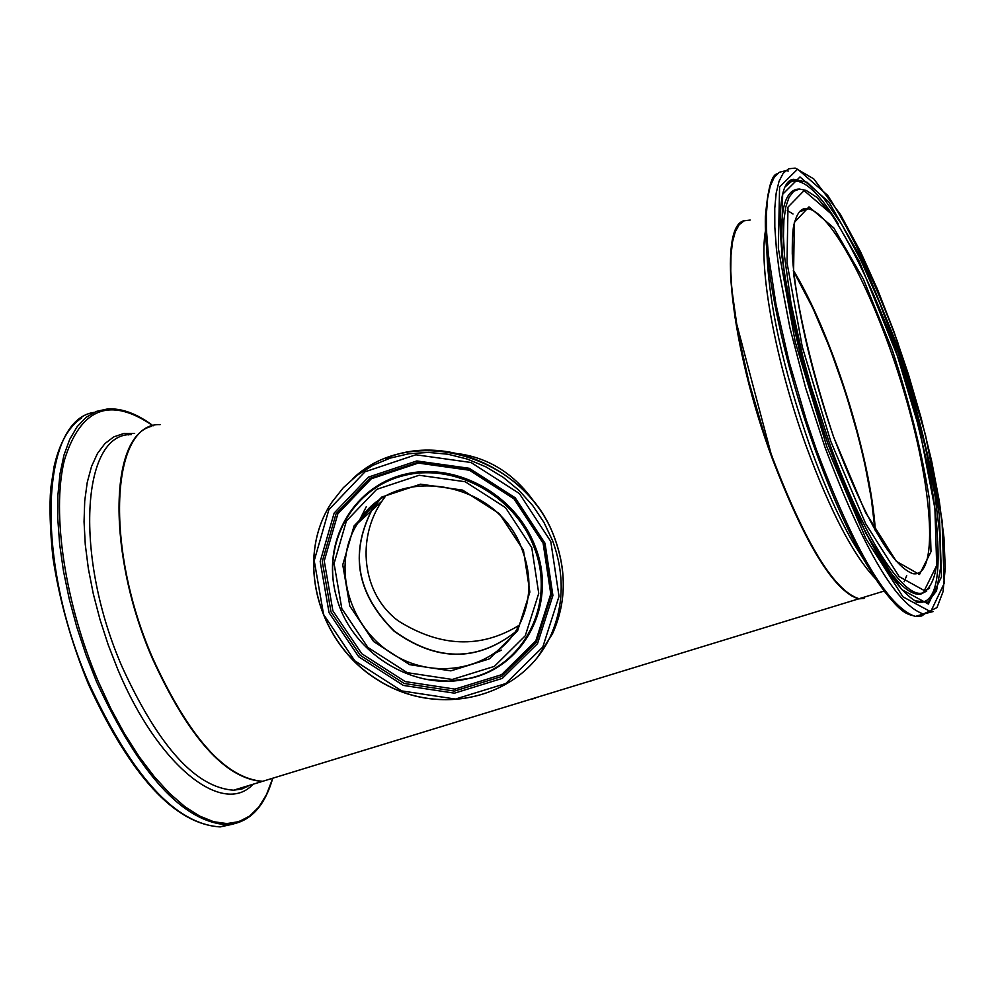 <?xml version="1.0" encoding="UTF-8"?>
<svg xmlns="http://www.w3.org/2000/svg" width="995" height="995" viewBox="0 0 995 995"><rect width="100%" height="100%" fill="white"/><g stroke="black" fill="none" stroke-linecap="round" stroke-linejoin="round"><path stroke-width="1.49" d="M534.85 698.415L535.994 697.632M533.842 698.291L532.698 699.075M581.752 683.739L582.684 683.341M599.749 678.117L599.052 678.329M591.59 680.617L590.744 681.227M278.513 776.461L262.692 781.299C225.554 778.513 188.851 737.357 152.571 657.819C104.214 547.051 110.843 422.39 160.145 424.629M536.728 505.56C516.853 475.697 490.908 458.421 458.894 453.757M744.633 220.616C717.706 224.534 730.417 345.962 772.07 457.986C805.241 544.427 834.084 591.378 858.623 598.866L864.07 598.455M377.279 501.94L370.302 511.791M360.103 519.626L359.158 521.94M875.003 530.012C870.264 457.041 831.808 334.444 793.388 270.938M735.877 230.293C721.101 257.804 737.345 363.722 772.157 457.862C801.124 534.265 827.604 580.272 851.583 595.881M859.742 598.517L867.23 596.229M276.709 777.008L264.533 780.739M363.884 517.636L366.894 511.306M379.033 500.672L371.657 510.547C349.68 554.128 357.205 594.289 394.231 631.017C436.395 661.401 476.63 661.849 514.912 632.36M385.102 496.716L381.918 501.206C356.508 537.996 361.496 593.58 398.199 620.855C440.337 647.272 480.635 648.765 519.091 625.345M793.413 271.287C831.745 334.631 870.115 456.929 874.841 529.713M378.983 500.696L371.521 510.684C349.531 554.29 357.068 594.463 394.132 631.203C436.345 661.563 476.58 661.986 514.863 632.447C476.605 661.961 436.37 661.538 394.157 631.166C357.093 594.401 349.543 554.24 371.521 510.684L357.615 523.345C392.055 462.289 498.147 479.018 522.437 550.272C531.778 575.769 531.044 600.035 520.248 623.057C498.694 667.769 438.036 682.346 393.46 654.499C348.449 627.422 330.912 564.911 357.615 523.345C391.831 462.364 498.085 479.043 522.387 550.372C531.716 575.869 531.007 600.097 520.248 623.057M501.38 650.133L494.527 653.479M358.2 522.81L366.334 506.592M523.457 550.235L499.453 513.756L462.663 490.125L420.587 484.179L381.806 497.04L354.083 525.895L342.753 564.812L349.817 606.042L373.672 641.588L409.666 664.672L450.859 670.866L489.353 658.877L517.599 630.842L529.862 592.087L523.457 550.235M531.753 547.561L538.73 593.381L525.273 635.768L494.353 666.389L452.265 679.461L407.241 672.67L367.914 647.446L341.807 608.604L334.071 563.543L346.409 520.97L376.707 489.366L419.144 475.262L465.212 481.742L505.497 507.612L531.753 547.561M550.782 541.454L559.028 596.341L542.797 647.024L505.746 683.54L455.436 699.062L401.694 690.903L354.767 660.804L323.574 614.462L314.221 560.645L328.86 509.701L365.028 471.779L415.823 454.777L471.058 462.501L519.353 493.52L550.782 541.454M552.548 540.583L543.929 522.375L532.648 505.472L518.967 490.336L503.234 477.351L485.846 466.829L467.24 459.056L447.887 454.217L428.298 452.426L408.945 453.732L390.326 458.073L372.889 465.337L357.081 475.324L343.275 487.761L331.783 502.338C294.321 558.369 317.753 643.802 378.884 680.555C439.404 718.39 522.052 697.98 550.397 636.365C564.028 605.98 564.737 574.053 552.548 540.583M352.777 478.744C410.86 422.266 526.156 455.673 554.65 538.22C566.802 571.603 566.08 603.467 552.486 633.79L537.188 657.832M545.036 543.295L515.174 497.774L469.292 468.297L416.818 460.959L368.548 477.078L334.146 513.097L320.191 561.516L329.059 612.709L358.722 656.787L403.361 685.418L454.479 693.167L502.313 678.379L537.524 643.628L552.909 595.445L545.036 543.295M533.83 546.641C514.253 494.876 453.732 462.202 402.851 475.834C351.745 488.831 321.845 544.128 336.21 595.968C350.402 653.242 415.549 693.179 470.2 678.105C524.8 665.829 556.566 602.186 533.83 546.641M426.519 679.374L448.956 681.177L470.909 678.18C525.845 665.829 557.809 601.801 534.937 545.907C515.659 495.012 456.954 462.178 406.346 473.918C355.551 485.087 323.636 537.511 334.594 589.065M543.643 543.531L551.392 594.861L536.255 642.297L501.592 676.525L454.504 691.09L404.169 683.465L360.202 655.27L330.999 611.863L322.28 561.466L336.024 513.793L369.904 478.346L417.427 462.476L469.068 469.715L514.241 498.719L543.643 543.531M543.108 543.195L514.042 498.905L469.391 470.225L418.335 463.073L371.359 478.757L337.852 513.806L324.246 560.944L332.865 610.781L361.732 653.703L405.201 681.587L454.976 689.125L501.542 674.709L535.808 640.855L550.782 593.953L543.108 543.195M875.351 530.609C870.886 457.613 831.982 333.623 793.313 270.23M800.316 210.828L808.077 208.801C833.337 212.967 878.971 303.798 906.134 398.908C933.683 494.092 938.297 578.033 913 573.705C892.204 566.404 865.725 520.758 833.561 436.755C810.39 369.655 794.993 301.05 792.269 253.65C792.194 236.984 792.928 226.698 794.495 222.793C797.517 211.873 802.045 207.209 808.077 208.801L799.395 211.811M868.797 595.756L859.083 598.729C834.556 591.241 805.714 544.277 772.555 457.837L763.861 432.726L748.849 381.632L737.917 332.641L731.847 289.408L730.765 270.951L731.002 255.031L732.519 241.897L735.28 231.748L739.21 224.683L744.21 220.791L750.193 220.044M765.541 230.38C758.289 268.14 775.889 363.1 806.472 446.892C830.551 511.828 853.523 555.72 875.401 578.568M904.107 581.776L906.719 575.632M793.015 214.012L787.269 210.43M833.536 436.83L865.538 512.5L896.308 561.317L919.492 574.488L930.997 551.665L929.417 499.254C922.017 452.812 909.629 403.062 892.279 349.979L863.337 279.073L833.735 227.83L808.985 206.885L794.321 222.42L793.562 273.525C800.664 323.226 813.985 377.665 833.536 436.83M830.663 441.083L802.268 346.845L787.02 262.655L787.978 207.122L804.084 190.592L831.099 213.751C852.678 247.046 873.846 291.299 894.617 346.534L919.902 430.86L934.89 508.346L936.705 565.421L924.318 590.57L899.182 576.627L865.638 523.656L830.663 441.083M826.845 446.743L795.204 341.807L778.326 248.215L779.582 186.911L797.642 169.162L827.629 195.294C851.484 232.308 874.816 281.224 897.639 342.056L925.462 434.827L942.029 520.211L944.18 583.418L930.686 611.726L902.975 596.863L865.774 538.457L826.845 446.743M926.917 612.373L921.668 616.004L915.375 616.44L923.435 614.002L936.979 607.622L943.049 591.639L945.25 568.045L943.957 537.487L939.33 501.293L931.618 460.946L921.134 417.975L908.298 373.983L893.572 330.564L877.49 289.346L860.625 251.909L840.439 214.46L813.736 178.851L795.216 168.093L788.649 168.802L783.214 173.217L779.023 181.351L776.175 193.129L774.757 208.44L774.819 227.071L776.398 248.725L779.471 273.053L789.955 327.94L805.564 387.652L825.116 447.588C863.648 549.476 896.42 604.948 923.435 614.002L933.223 611.539M777.145 173.864C771.685 174.672 767.779 188.863 765.429 216.45C763.799 267.605 784.321 364.854 815.452 450.511C831.273 494.092 847.553 530.683 864.282 560.284C900.189 619.524 908.684 613.318 915.375 616.44C888.149 607.46 855.24 552.088 816.646 450.312L806.634 421.159L789.135 361.819L776.063 304.831L768.339 254.372L766.647 232.73L766.411 213.975L767.618 198.366L770.229 186.14L774.16 177.421L779.309 172.284L785.577 170.73M787.256 170.879L788.251 171.065M828.238 444.678L865.725 533.059L901.594 589.488L928.372 604.04L941.469 576.889L939.442 515.908C930.822 462.24 916.519 404.828 896.545 343.673L863.175 261.722L828.897 201.997L799.98 176.961L782.642 194.274L781.498 253.489C789.707 311.559 805.291 375.289 828.238 444.678M871.471 570.433L852.379 541.317L864.282 560.284C883.137 592.983 898.97 611.365 911.768 615.407M916.47 616.116L922.489 614.288M865.314 562.088L852.379 541.317C837.815 515.584 823.711 483.918 810.042 446.307C782.916 368.585 768.526 303.214 766.846 250.205M858.735 518.631C884.679 570.309 905.251 595.532 920.45 594.301L922.004 593.107C940.412 584.102 942.576 542.748 928.497 469.031L913.708 407.191L900.201 362.802L859.381 261.498L833.275 216.537L816.783 197.308L806.224 190.431L799.433 189.05L793.674 191.289L789.097 197.221L785.814 206.798L783.911 219.92L783.451 236.387L784.483 255.939L790.95 302.828L802.928 356.969L810.714 385.388L829.059 441.967C861.869 534.153 902.465 597.908 922.004 593.107L929.666 587.995M926.706 591.092L920.45 594.301L926.556 591.042M805.39 190.891L804.308 190.381M799.52 189.038C781.199 189.013 776.908 222.706 786.635 290.13M786.224 185.941L793.786 179.287L807.132 182.284L823.487 197.818L841.758 224.447L860.874 260.292L879.754 303.102L897.44 350.476L913.024 399.903L925.723 448.857L934.877 494.789L939.939 535.285L940.536 568.008L936.506 590.893L927.875 602.224L914.99 600.806C890.562 585.01 861.658 532.934 828.263 444.566C781.461 317.977 766.61 180.157 793.786 179.287L787.617 183.764M916.134 602.012C932.812 605.619 940.001 585.47 937.7 541.541M838.188 223.763C819.196 192.856 803.749 178.702 791.833 181.301L787.07 184.622M151.501 426.345C108.89 436.407 107.298 554.887 152.148 657.956C188.428 737.494 225.144 778.65 262.282 781.423L233.601 790.204C195.903 787.642 158.839 746.747 122.422 667.545C73.916 557.237 81.304 432.701 131.352 434.604M249.695 785.279L233.601 790.204L241.934 788.985L249.608 785.304M243.812 788.351L244.869 786.759M233.75 823.984L220.193 826.907C175.866 824.208 132.273 776.722 89.401 684.436C34.862 561.155 40.26 419.915 94.077 412.378M153.143 425.81C137.086 413.746 121.912 408.124 107.634 408.933L96.304 411.42L86.092 417.34L77.175 426.656L69.749 439.292L63.978 455.088L59.998 473.807L57.909 495.162L57.785 518.793L59.65 544.277L63.481 571.142L69.227 598.89L76.777 626.999L86.005 654.897L96.702 682.085C139.536 774.471 183.03 822.032 227.208 824.78L245.678 819.358M272.294 779.495L266.424 794.731L258.849 807.02L249.645 816.062L238.949 821.646L226.922 823.574L213.726 821.746L199.622 816.074L184.821 806.609L169.623 793.425L154.325 776.722L139.213 756.772L124.624 733.937L110.868 708.651L98.244 681.413C64.961 603.604 51.429 513.171 64.289 460.498C80.558 407.763 110.146 396.209 153.056 425.835M134.648 433.459L123.741 433.521L113.778 436.88L104.972 443.534L97.498 453.434L91.54 466.444L87.249 482.364L84.724 500.92L84.053 521.766L85.272 544.514L88.368 568.705L93.294 593.828L99.948 619.363L108.194 644.785L117.858 669.56C157.969 765.951 222.905 816.994 253.066 784.247M124.537 433.397L128.566 434.89M247.892 785.839L247.394 786.672M262.692 781.299L858.623 598.866M331.783 502.338C294.234 558.431 317.654 643.902 378.772 680.63C439.255 718.44 521.952 698.067 550.397 636.365L552.486 633.79C566.118 603.405 566.864 571.516 554.688 538.108C530.696 470.983 446.991 431.83 385.289 458.608M336.21 595.968C350.414 653.255 415.475 693.142 470.2 678.105L461.071 680.145L447.601 681.227L433.969 680.53L423.771 678.851M874.978 529.962L871.309 498.47L864.68 463.172L858.909 438.832L845.837 393.398L830.166 348.909L812.803 308.027L793.388 271.001M741.138 222.706C736.474 226.624 733.29 234.41 731.599 246.039L730.405 263.003L730.629 276.423L734.969 317.48L772.157 457.887C805.154 544.253 834.121 591.192 859.083 598.729L884.169 591.042M272.394 779.458C263.911 807.878 248.85 822.989 227.208 824.78L220.193 826.907C174.996 824.158 131.116 776.709 88.567 684.548C71.23 642.322 59.352 599.997 52.922 557.598C50.024 529.676 49.302 506.542 50.745 488.209L54.091 466.518C59.526 442.862 68.767 426.631 81.801 417.813M364.008 517.524L366.993 511.206M371.657 510.547L381.918 501.206"/></g></svg>
